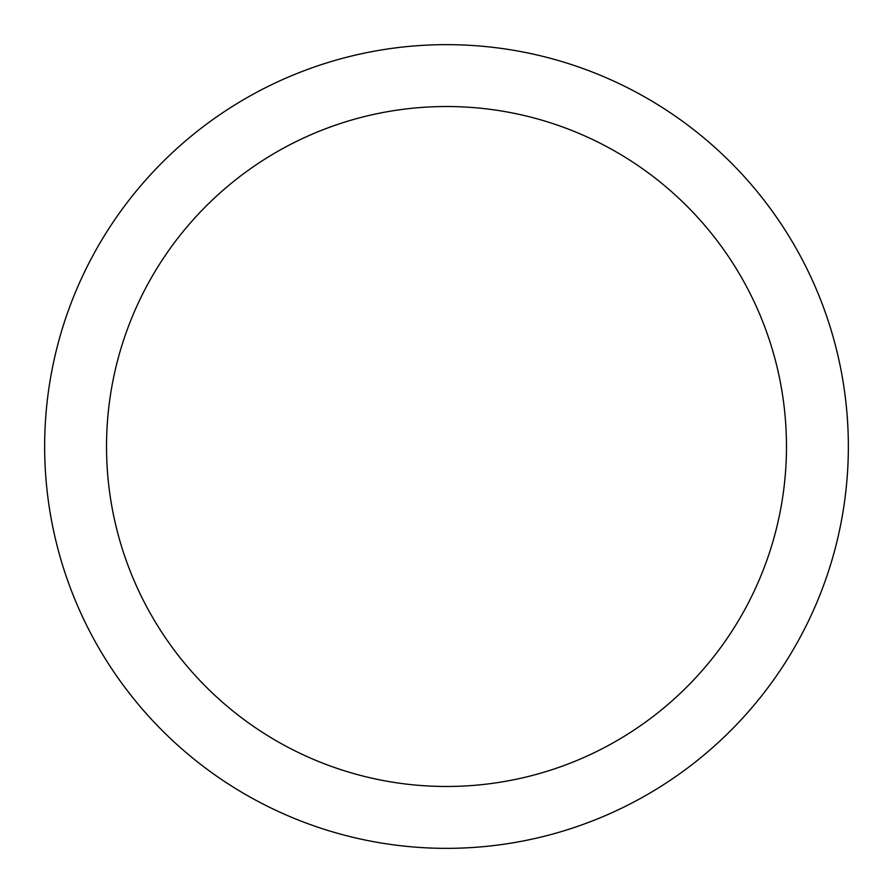 <?xml version="1.0" encoding="UTF-8"?>
<svg xmlns="http://www.w3.org/2000/svg" width="893" height="893" viewBox="0 0 893 893"><rect width="100%" height="100%" fill="white"/><g stroke="black" fill="none" stroke-linecap="round" stroke-linejoin="round"><path stroke-width="1.34" d="M446.5 106.524A339.976 339.976 0 0 1 786.476 446.5A339.976 339.976 0 0 1 446.5 786.476A339.976 339.976 0 0 1 106.524 446.5A339.976 339.976 0 0 1 446.5 106.524M446.5 44.65A401.85 401.85 0 0 1 848.35 446.5A401.85 401.85 0 0 1 446.5 848.35A401.85 401.85 0 0 1 44.65 446.5A401.85 401.85 0 0 1 446.5 44.65M519.949 51.414L524.671 52.33M401.013 47.229L396.28 47.798M354.063 55.422L362.223 53.591M415.345 45.856L414.72 45.911"/></g></svg>
